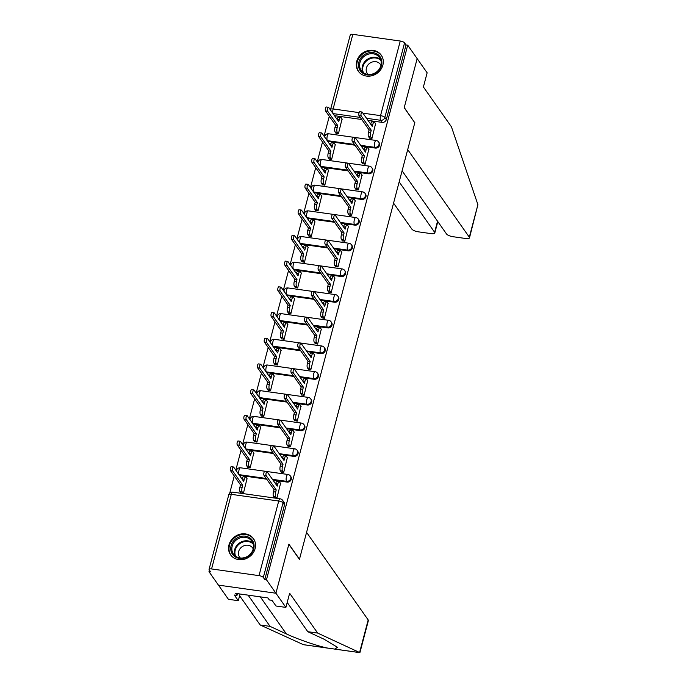 <?xml version="1.0" encoding="UTF-8"?>
<svg xmlns="http://www.w3.org/2000/svg" width="687" height="687" viewBox="0 0 687 687"><rect width="100%" height="100%" fill="white"/><g stroke="black" fill="none" stroke-linecap="round" stroke-linejoin="round"><path stroke-width="1.03" d="M361.216 146.082L375.317 148.074A3.59 3.186 -35.1 0 0 379.121 142.707L378.597 141.969A3.59 3.186 144.9 0 1 374.793 147.327L360.701 145.343M354.432 171.776L368.524 173.759A3.59 3.186 -35.1 0 0 372.328 168.401L371.813 167.662A3.59 3.186 144.9 0 1 368 173.021L353.908 171.037M347.639 197.47L361.74 199.453A3.59 3.186 -35.1 0 0 365.544 194.095L365.02 193.356A3.59 3.186 144.9 0 1 361.216 198.715L347.124 196.731M340.855 223.163L354.947 225.147A3.59 3.186 -35.1 0 0 358.751 219.788L358.236 219.041A3.59 3.186 144.9 0 1 354.423 224.409L340.331 222.416M334.062 248.857L348.163 250.841A3.59 3.186 -35.1 0 0 351.967 245.482L351.443 244.735A3.59 3.186 144.9 0 1 347.639 250.094L333.547 248.11M327.278 274.551L341.37 276.535A3.59 3.186 -35.1 0 0 345.183 271.176L344.659 270.429A3.59 3.186 144.9 0 1 340.846 275.788L326.754 273.804M320.494 300.236L334.586 302.228A3.59 3.186 -35.1 0 0 338.39 296.861L337.867 296.123A3.59 3.186 144.9 0 1 334.062 301.481L319.97 299.498M313.701 325.93L327.793 327.914A3.59 3.186 -35.1 0 0 331.606 322.555L331.082 321.817A3.59 3.186 144.9 0 1 327.27 327.175L313.178 325.191M306.917 351.624L321.009 353.607A3.59 3.186 -35.1 0 0 324.814 348.249L324.29 347.51A3.59 3.186 144.9 0 1 320.486 352.869L306.393 350.885M300.125 377.318L314.217 379.301A3.59 3.186 -35.1 0 0 318.029 373.943L317.506 373.196A3.59 3.186 144.9 0 1 313.693 378.563L299.601 376.57M293.34 403.011L307.433 404.995A3.59 3.186 -35.1 0 0 311.237 399.636L310.713 398.889A3.59 3.186 144.9 0 1 306.909 404.257L292.817 402.264M286.548 428.705L300.64 430.689A3.59 3.186 -35.1 0 0 304.453 425.33L303.929 424.583A3.59 3.186 144.9 0 1 300.116 429.942L286.024 427.958M279.764 454.39L293.856 456.383A3.59 3.186 -35.1 0 0 297.66 451.016L297.136 450.277A3.59 3.186 144.9 0 1 293.332 455.636L279.24 453.652M272.971 480.084L287.063 482.076A3.59 3.186 -35.1 0 0 290.876 476.709L290.352 475.971A3.59 3.186 144.9 0 1 286.539 481.329L272.447 479.346M228.969 544.92A14.006 12.435 -35.1 0 0 230.583 554.821A14.006 12.435 -35.1 0 0 244.091 559.295A14.006 12.435 -35.1 0 0 255.117 548.604A14.006 12.435 -35.1 0 0 253.494 538.702A14.006 12.435 -35.1 0 0 239.995 534.237A14.006 12.435 -35.1 0 0 228.969 544.92M356.725 61.375A14.006 12.435 -35.1 0 0 358.348 71.276A14.006 12.435 -35.1 0 0 371.847 75.75A14.006 12.435 -35.1 0 0 382.874 65.059A14.006 12.435 -35.1 0 0 381.251 55.158A14.006 12.435 -35.1 0 0 367.751 50.692A14.006 12.435 -35.1 0 0 356.725 61.375M329.296 116.292L324.041 136.163M322.504 141.986L317.257 161.857M315.719 167.68L310.464 187.551M308.935 193.365L303.68 213.245M302.143 219.059L296.887 238.939M295.358 244.752L290.103 264.632M288.566 270.446L283.319 290.326M281.782 296.14L276.526 316.011M274.989 321.834L269.742 341.705M268.205 347.519L262.949 367.399M261.412 373.213L256.165 393.093M254.628 398.907L249.372 418.787M247.835 424.6L242.588 444.48M241.051 450.294L235.796 470.166M234.258 475.988L229.733 493.129M209.389 570.124L208.977 571.687L210.651 571.919L209.183 569.824A3.59 1.134 -165.2 0 1 209.063 569.386A3.59 1.134 -165.2 0 1 211.579 568.948L259.016 575.637L278.724 501.029L231.296 494.339L211.579 568.948M402.093 170.823L446.524 233.975A5.384 1.7 -165.2 0 0 452.973 236.706L465.717 238.501A5.384 1.7 -165.2 0 0 469.496 237.848A5.384 1.7 -165.2 0 0 469.315 237.187L477.903 204.674L451.428 126.803L423.398 86.966L427.142 72.805L417.164 58.627L404.196 107.704L414.793 122.758L299.48 559.201L288.883 544.147L275.916 593.224L218.432 585.118L208.977 571.687M352.826 34.35L333.118 108.958A3.59 1.134 -165.2 0 0 330.593 109.388L350.31 34.779A3.59 1.134 14.8 0 1 352.826 34.35L400.263 41.031A3.59 1.134 14.8 0 1 404.566 42.86L406.034 44.947L386.326 119.555A3.59 3.186 144.9 0 1 382.101 122.38L368.009 120.397M361.757 119.512L334.672 115.691L333.195 113.604A3.59 3.186 144.9 0 1 333.006 113.57M414.656 122.569L404.239 107.541L417.164 58.627L407.709 45.187L266.462 579.785L275.916 593.224L218.432 585.118L228.41 599.304L238.295 600.696L240.064 594.006M406.034 44.947L407.709 45.187M264.787 579.553L284.504 504.945A3.59 3.186 -35.1 0 0 284.083 502.403L282.615 500.308A3.59 3.186 144.9 0 1 283.027 502.85L263.319 577.458L264.787 579.553L266.462 579.785M263.319 577.458A3.59 1.134 -165.2 0 0 259.016 575.637M274.431 497.637L276.887 498.23L280.545 483.373M240.914 492.914L243.361 493.506L247.028 478.65M247.698 467.22L250.154 467.813L253.812 452.956M281.223 471.952L283.671 472.544L287.338 457.679M254.491 441.535L256.938 442.127L260.605 427.262M288.008 446.258L290.464 446.851L294.122 431.986M261.275 415.841L263.731 416.434L267.389 401.577M294.8 420.564L297.248 421.157L300.906 406.3M268.067 390.147L270.515 390.74L274.173 375.883M301.584 394.87L304.04 395.463L307.699 380.607M274.852 364.453L277.308 365.046L280.966 350.19M308.377 369.177L310.825 369.769L314.483 354.913M281.644 338.76L284.092 339.352L287.75 324.496M315.161 343.483L317.617 344.075L321.276 329.219M288.428 313.066L290.884 313.658L294.543 298.802M321.954 317.798L324.401 318.39L328.06 303.525M295.221 287.381L297.669 287.973L301.327 273.108M328.738 292.104L331.194 292.696L334.852 277.831M302.005 261.687L304.461 262.279L308.12 247.414M335.531 266.41L337.978 267.003L341.637 252.146M308.798 235.993L311.245 236.586L314.904 221.729M342.315 240.716L344.771 241.309L348.429 226.452M315.582 210.299L318.038 210.892L321.696 196.035M349.108 215.022L351.555 215.615L355.213 200.759M322.375 184.605L324.822 185.198L328.48 170.342M355.892 189.329L358.348 189.921L362.006 175.065M329.159 158.912L331.615 159.504L335.273 144.648M362.684 163.635L365.132 164.227L368.79 149.371M335.952 133.226L338.399 133.819L342.057 118.954M369.469 137.95L371.925 138.542L375.583 123.677M354.973 145.206L327.879 141.385L327.356 140.646A3.59 3.186 144.9 0 1 327.175 140.612M348.18 170.9L321.095 167.078L320.571 166.34A3.59 3.186 144.9 0 1 320.382 166.306M341.396 196.585L314.303 192.772L313.779 192.025A3.59 3.186 144.9 0 1 313.598 191.999M334.603 222.279L307.518 218.466L306.995 217.719A3.59 3.186 144.9 0 1 306.806 217.693M327.819 247.973L300.726 244.16L300.202 243.413A3.59 3.186 144.9 0 1 300.021 243.378M321.027 273.666L293.942 269.845L293.418 269.106A3.59 3.186 144.9 0 1 293.229 269.072M314.242 299.36L287.149 295.539L286.625 294.8A3.59 3.186 144.9 0 1 286.445 294.766M307.45 325.054L280.365 321.233L279.841 320.494A3.59 3.186 144.9 0 1 279.652 320.46M300.666 350.748L273.572 346.926L273.048 346.179A3.59 3.186 144.9 0 1 272.868 346.154M293.873 376.433L266.788 372.62L266.264 371.873A3.59 3.186 144.9 0 1 266.075 371.847M287.089 402.127L259.995 398.314L259.48 397.567A3.59 3.186 144.9 0 1 259.291 397.533M280.305 427.821L253.211 423.999L252.687 423.261A3.59 3.186 144.9 0 1 252.498 423.226M273.512 453.514L246.418 449.693L245.903 448.954A3.59 3.186 144.9 0 1 245.714 448.92M266.728 479.208L239.634 475.387L239.11 474.648A3.59 3.186 144.9 0 1 238.921 474.614M280.743 483.648L279.618 482.051A3.59 1.202 98 0 0 279.248 481.793A3.59 1.202 98 0 0 277.797 483.992L277.23 486.138L267.183 471.857A2.061 0.687 98 0 0 266.968 471.703A2.061 0.687 98 0 0 266.058 473.309A2.061 0.687 98 0 0 266.178 475.644L276.226 489.925L275.659 492.064A3.59 1.202 98 0 0 275.745 496.71L273.563 496.4A3.59 1.202 -82 0 1 273.486 491.755L274.053 489.616L263.997 475.335A2.061 0.687 -82 0 1 263.877 472.999A2.061 0.687 -82 0 1 264.787 471.394L266.968 471.703M275.581 483.803L275.616 483.691A3.59 1.202 -82 0 1 277.067 481.484L279.248 481.793M274.628 497.912L273.563 496.4M276.809 498.221L275.745 496.71M276.226 489.925L274.053 489.616M241.103 493.189L240.038 491.677A3.59 1.202 -82 0 1 239.961 487.031L240.527 484.893L242.709 485.202L242.142 487.341A3.59 1.202 98 0 0 242.219 491.986L243.284 493.498M247.217 478.925L246.092 477.328A3.59 1.202 98 0 0 245.723 477.061A3.59 1.202 98 0 0 244.271 479.268L243.705 481.415L233.657 467.134A2.061 0.687 98 0 0 233.451 466.98A2.061 0.687 98 0 0 232.532 468.586A2.061 0.687 98 0 0 232.661 470.921L242.709 485.202M240.527 484.893L230.48 470.612A2.061 0.687 -82 0 1 230.36 468.276A2.061 0.687 -82 0 1 231.27 466.671L233.451 466.98M242.064 479.079L242.09 478.968A3.59 1.202 -82 0 1 243.542 476.761L245.723 477.061M287.527 457.954L286.402 456.357A3.59 1.202 98 0 0 286.032 456.099A3.59 1.202 98 0 0 284.581 458.306L284.014 460.445L273.967 446.164A2.061 0.687 98 0 0 273.752 446.009A2.061 0.687 98 0 0 272.842 447.615A2.061 0.687 98 0 0 272.971 449.951L283.018 464.232L282.451 466.37A3.59 1.202 98 0 0 282.529 471.016L280.348 470.707A3.59 1.202 -82 0 1 280.27 466.069L280.837 463.923L270.79 449.642A2.061 0.687 -82 0 1 270.669 447.306A2.061 0.687 -82 0 1 271.58 445.7L273.752 446.009M282.374 458.109L282.4 457.997A3.59 1.202 -82 0 1 283.851 455.79L286.032 456.099M281.412 472.218L280.348 470.707M283.594 472.527L282.529 471.016M283.018 464.232L280.837 463.923M294.311 432.26L293.194 430.663A3.59 1.202 98 0 0 292.825 430.406A3.59 1.202 98 0 0 291.374 432.612L290.807 434.751L280.76 420.47A2.061 0.687 98 0 0 280.545 420.315A2.061 0.687 98 0 0 279.635 421.921A2.061 0.687 98 0 0 279.755 424.257L289.802 438.538L289.236 440.676A3.59 1.202 98 0 0 289.321 445.322L287.14 445.013A3.59 1.202 -82 0 1 287.063 440.376L287.621 438.229L277.574 423.948A2.061 0.687 -82 0 1 277.454 421.612A2.061 0.687 -82 0 1 278.364 420.015L280.545 420.315M289.158 432.415L289.193 432.303A3.59 1.202 -82 0 1 290.644 430.096L292.825 430.406M288.205 446.533L287.14 445.013M290.386 446.833L289.321 445.322M289.802 438.538L287.621 438.229M248.093 595.14L270.068 626.372L260.175 624.981L303.371 644.655M270.068 626.372L286.359 633.895C297.411 639.168 317.944 646.218 327.622 648.073L334.921 649.103L337.463 647.283L324.066 639.211L307.776 631.688L287.209 602.447M260.175 624.981L239.608 595.741M317.669 633.079L289.639 593.242L285.895 607.402L275.916 593.224L288.841 544.31L299.438 559.364L306.574 532.356L368.189 619.932A5.384 1.7 14.8 0 1 368.369 620.601L359.902 652.65L317.669 633.079L307.776 631.688M285.895 607.402L276.002 606.011L272.018 600.335L269.33 599.957L267.904 597.93L235.564 593.379L236.989 595.406L237.453 593.645M236.989 595.406L234.301 595.028L238.295 600.696M477.903 204.674L469.496 237.848M393.557 203.12L411.831 229.08A5.384 1.7 -165.2 0 0 418.28 231.82L431.024 233.614A5.384 1.7 -165.2 0 0 434.802 232.962A5.384 1.7 -165.2 0 0 434.622 232.292L437.55 221.214M399.164 181.9L434.622 232.292M414.836 122.595L407.7 149.603L469.315 237.187M239.488 558.419A12.117 10.76 144.9 0 1 231.107 545.71A12.117 10.76 144.9 0 1 245.362 536.186A12.117 10.76 144.9 0 1 253.735 548.896A12.117 10.76 144.9 0 1 239.488 558.419M245.379 537.346A11.224 9.97 -35.1 0 0 233.932 542.464A11.224 9.97 -35.1 0 0 233.477 554.1A11.224 9.97 -35.1 0 0 239.943 557.938A11.224 9.97 -35.1 0 0 251.382 552.82A11.224 9.97 -35.1 0 0 251.837 541.184A11.224 9.97 -35.1 0 0 245.379 537.346M253.194 548.879A7.986 7.093 -35.1 0 0 252.661 547.977A7.986 7.093 -35.1 0 0 248.067 545.246A7.986 7.093 -35.1 0 0 239.918 548.879A7.986 7.093 -35.1 0 0 239.591 557.166A7.986 7.093 -35.1 0 0 240.27 557.973M254.422 540.283A13.912 12.357 -35.1 0 0 253.804 539.295A13.912 12.357 -35.1 0 0 245.791 534.538A13.912 12.357 -35.1 0 0 231.605 540.875A13.912 12.357 -35.1 0 0 231.038 555.311A13.912 12.357 -35.1 0 0 231.759 556.23M367.244 74.874A12.117 10.76 144.9 0 1 358.863 62.165A12.117 10.76 144.9 0 1 373.118 52.641A12.117 10.76 144.9 0 1 381.491 65.351A12.117 10.76 144.9 0 1 367.244 74.874M373.135 53.801A11.224 9.97 -35.1 0 0 361.688 58.919A11.224 9.97 -35.1 0 0 361.242 70.555A11.224 9.97 -35.1 0 0 367.7 74.394A11.224 9.97 -35.1 0 0 379.138 69.275A11.224 9.97 -35.1 0 0 379.593 57.639A11.224 9.97 -35.1 0 0 373.135 53.801M380.95 65.334A7.986 7.093 -35.1 0 0 380.418 64.432A7.986 7.093 -35.1 0 0 375.823 61.701A7.986 7.093 -35.1 0 0 367.674 65.334A7.986 7.093 -35.1 0 0 367.347 73.621A7.986 7.093 -35.1 0 0 368.026 74.428M382.178 56.746A13.912 12.357 -35.1 0 0 381.56 55.75A13.912 12.357 -35.1 0 0 373.548 50.993A13.912 12.357 -35.1 0 0 359.361 57.339A13.912 12.357 -35.1 0 0 358.794 71.766A13.912 12.357 -35.1 0 0 359.524 72.685M247.895 467.495L246.831 465.984A3.59 1.202 -82 0 1 246.753 461.338L247.32 459.199L249.493 459.509L248.926 461.647A3.59 1.202 98 0 0 249.012 466.293L250.077 467.804M254.01 453.231L252.885 451.634A3.59 1.202 98 0 0 252.515 451.376A3.59 1.202 98 0 0 251.064 453.575L250.497 455.721L240.45 441.44A2.061 0.687 98 0 0 240.235 441.286A2.061 0.687 98 0 0 239.325 442.892A2.061 0.687 98 0 0 239.445 445.228L249.493 459.509M247.32 459.199L237.264 444.918A2.061 0.687 -82 0 1 237.144 442.583A2.061 0.687 -82 0 1 238.054 440.977L240.235 441.286M248.849 453.386L248.883 453.274A3.59 1.202 -82 0 1 250.334 451.067L252.515 451.376M254.679 441.81L253.615 440.29A3.59 1.202 -82 0 1 253.537 435.652L254.104 433.506L256.285 433.815L255.719 435.953A3.59 1.202 98 0 0 255.796 440.599L256.861 442.11M260.794 427.537L259.669 425.94A3.59 1.202 98 0 0 259.3 425.682A3.59 1.202 98 0 0 257.848 427.889L257.282 430.028L247.234 415.747A2.061 0.687 98 0 0 247.019 415.592A2.061 0.687 98 0 0 246.109 417.198A2.061 0.687 98 0 0 246.238 419.534L256.285 433.815M254.104 433.506L244.057 419.225A2.061 0.687 -82 0 1 243.937 416.889A2.061 0.687 -82 0 1 244.847 415.292L247.019 415.592M255.641 427.692L255.667 427.58A3.59 1.202 -82 0 1 257.118 425.373L259.3 425.682M301.104 406.575L299.979 404.978A3.59 1.202 98 0 0 299.609 404.712A3.59 1.202 98 0 0 298.158 406.919L297.591 409.057L287.544 394.776A2.061 0.687 98 0 0 287.329 394.63A2.061 0.687 98 0 0 286.419 396.227A2.061 0.687 98 0 0 286.548 398.563L296.595 412.844L296.028 414.991A3.59 1.202 98 0 0 296.106 419.628L293.924 419.328A3.59 1.202 -82 0 1 293.847 414.682L294.414 412.543L284.366 398.254A2.061 0.687 -82 0 1 284.246 395.918A2.061 0.687 -82 0 1 285.157 394.321L287.329 394.63M295.951 406.721L295.977 406.61A3.59 1.202 -82 0 1 297.428 404.403L299.609 404.712M294.989 420.839L293.924 419.328M297.17 421.148L296.106 419.628M296.595 412.844L294.414 412.543M307.888 380.881L306.771 379.284A3.59 1.202 98 0 0 306.402 379.018A3.59 1.202 98 0 0 304.951 381.225L304.384 383.363L294.337 369.082A2.061 0.687 98 0 0 294.122 368.936A2.061 0.687 98 0 0 293.212 370.533A2.061 0.687 98 0 0 293.332 372.869L303.379 387.15L302.812 389.297A3.59 1.202 98 0 0 302.898 393.943L300.717 393.634A3.59 1.202 -82 0 1 300.64 388.988L301.198 386.85L291.151 372.569A2.061 0.687 -82 0 1 291.03 370.233A2.061 0.687 -82 0 1 291.941 368.627L294.122 368.936M302.735 381.027L302.769 380.916A3.59 1.202 -82 0 1 304.221 378.709L306.402 379.018M301.782 395.145L300.717 393.634M303.963 395.454L302.898 393.943M303.379 387.15L301.198 386.85M314.68 355.188L313.555 353.59A3.59 1.202 98 0 0 313.186 353.324A3.59 1.202 98 0 0 311.735 355.531L311.168 357.669L301.121 343.388A2.061 0.687 98 0 0 300.906 343.242A2.061 0.687 98 0 0 299.996 344.84A2.061 0.687 98 0 0 300.125 347.184L310.172 361.465L309.605 363.603A3.59 1.202 98 0 0 309.682 368.249L307.501 367.94A3.59 1.202 -82 0 1 307.424 363.294L307.991 361.156L297.943 346.875A2.061 0.687 -82 0 1 297.815 344.539A2.061 0.687 -82 0 1 298.733 342.933L300.906 343.242M309.528 355.342L309.554 355.222A3.59 1.202 -82 0 1 311.005 353.024L313.186 353.324M308.566 369.451L307.501 367.94M310.747 369.761L309.682 368.249M310.172 361.465L307.991 361.156M261.472 416.116L260.407 414.605A3.59 1.202 -82 0 1 260.33 409.959L260.888 407.812L263.069 408.121L262.503 410.259A3.59 1.202 98 0 0 262.589 414.905L263.653 416.416M267.587 401.843L266.462 400.246A3.59 1.202 98 0 0 266.092 399.989A3.59 1.202 98 0 0 264.641 402.196L264.074 404.334L254.027 390.053A2.061 0.687 98 0 0 253.812 389.898A2.061 0.687 98 0 0 252.902 391.504A2.061 0.687 98 0 0 253.022 393.84L263.069 408.121M260.888 407.812L250.841 393.531A2.061 0.687 -82 0 1 250.721 391.195A2.061 0.687 -82 0 1 251.631 389.598L253.812 389.898M262.425 401.998L262.46 401.886A3.59 1.202 -82 0 1 263.911 399.679L266.092 399.989M268.256 390.422L267.191 388.911A3.59 1.202 -82 0 1 267.114 384.265L267.681 382.127L269.862 382.427L269.295 384.574A3.59 1.202 98 0 0 269.373 389.211L270.438 390.731M274.371 376.158L273.246 374.561A3.59 1.202 98 0 0 272.876 374.295A3.59 1.202 98 0 0 271.425 376.502L270.858 378.64L260.811 364.359A2.061 0.687 98 0 0 260.596 364.213A2.061 0.687 98 0 0 259.686 365.81A2.061 0.687 98 0 0 259.815 368.146L269.862 382.427M267.681 382.127L257.634 367.846A2.061 0.687 -82 0 1 257.513 365.501A2.061 0.687 -82 0 1 258.424 363.904L260.596 364.213M269.218 376.304L269.244 376.193A3.59 1.202 -82 0 1 270.695 373.986L272.876 374.295M275.049 364.728L273.984 363.217A3.59 1.202 -82 0 1 273.907 358.571L274.465 356.433L276.646 356.742L276.08 358.88A3.59 1.202 98 0 0 276.165 363.526L277.23 365.037M281.155 350.464L280.038 348.867A3.59 1.202 98 0 0 279.669 348.601A3.59 1.202 98 0 0 278.218 350.808L277.651 352.946L267.604 338.665A2.061 0.687 98 0 0 267.389 338.519A2.061 0.687 98 0 0 266.479 340.117A2.061 0.687 98 0 0 266.599 342.452L276.646 356.742M274.465 356.433L264.418 342.152A2.061 0.687 -82 0 1 264.297 339.816A2.061 0.687 -82 0 1 265.208 338.21L267.389 338.519M276.002 350.61L276.037 350.499A3.59 1.202 -82 0 1 277.488 348.292L279.669 348.601M321.464 329.494L320.34 327.897A3.59 1.202 98 0 0 319.979 327.63A3.59 1.202 98 0 0 318.528 329.837L317.961 331.984L307.913 317.703A2.061 0.687 98 0 0 307.699 317.549A2.061 0.687 98 0 0 306.788 319.154A2.061 0.687 98 0 0 306.909 321.49L316.956 335.771L316.389 337.91A3.59 1.202 98 0 0 316.475 342.555L314.294 342.246A3.59 1.202 -82 0 1 314.208 337.6L314.775 335.462L304.727 321.181A2.061 0.687 -82 0 1 304.607 318.845A2.061 0.687 -82 0 1 305.517 317.239L307.699 317.549M316.312 329.648L316.346 329.537A3.59 1.202 -82 0 1 317.798 327.33L319.979 327.63M315.359 343.758L314.294 342.246M317.531 344.067L316.475 342.555M316.956 335.771L314.775 335.462M281.833 339.035L280.768 337.523A3.59 1.202 -82 0 1 280.691 332.877L281.258 330.739L283.439 331.048L282.872 333.186A3.59 1.202 98 0 0 282.95 337.832L284.014 339.344M287.947 324.771L286.822 323.173A3.59 1.202 98 0 0 286.453 322.907A3.59 1.202 98 0 0 285.002 325.114L284.435 327.261L274.388 312.98A2.061 0.687 98 0 0 274.173 312.825A2.061 0.687 98 0 0 273.263 314.431A2.061 0.687 98 0 0 273.392 316.767L283.439 331.048M281.258 330.739L271.21 316.458A2.061 0.687 -82 0 1 271.09 314.122A2.061 0.687 -82 0 1 272 312.516L274.173 312.825M282.795 324.925L282.821 324.805A3.59 1.202 -82 0 1 284.272 322.607L286.453 322.907M328.257 303.8L327.132 302.203A3.59 1.202 98 0 0 326.763 301.945A3.59 1.202 98 0 0 325.312 304.143L324.745 306.29L314.698 292.009A2.061 0.687 98 0 0 314.483 291.855A2.061 0.687 98 0 0 313.573 293.461A2.061 0.687 98 0 0 313.701 295.796L323.749 310.077L323.182 312.216A3.59 1.202 98 0 0 323.259 316.862L321.078 316.552A3.59 1.202 -82 0 1 321.001 311.907L321.568 309.768L311.52 295.487A2.061 0.687 -82 0 1 311.391 293.151A2.061 0.687 -82 0 1 312.31 291.546L314.483 291.855M323.105 303.955L323.13 303.843A3.59 1.202 -82 0 1 324.582 301.636L326.763 301.945M322.143 318.064L321.078 316.552M324.324 318.373L323.259 316.862M323.749 310.077L321.568 309.768M288.626 313.341L287.561 311.829A3.59 1.202 -82 0 1 287.484 307.183L288.042 305.045L290.223 305.354L289.656 307.493A3.59 1.202 98 0 0 289.742 312.138L290.799 313.65M294.732 299.077L293.615 297.48A3.59 1.202 98 0 0 293.246 297.222A3.59 1.202 98 0 0 291.795 299.42L291.228 301.567L281.181 287.286A2.061 0.687 98 0 0 280.966 287.132A2.061 0.687 98 0 0 280.056 288.738A2.061 0.687 98 0 0 280.176 291.073L290.223 305.354M288.042 305.045L277.995 290.764A2.061 0.687 -82 0 1 277.874 288.428A2.061 0.687 -82 0 1 278.785 286.822L280.966 287.132M289.579 299.231L289.613 299.12A3.59 1.202 -82 0 1 291.065 296.913L293.246 297.222M335.041 278.106L333.916 276.509A3.59 1.202 98 0 0 333.547 276.251A3.59 1.202 98 0 0 332.096 278.458L331.538 280.597L321.49 266.316A2.061 0.687 98 0 0 321.276 266.161A2.061 0.687 98 0 0 320.365 267.767A2.061 0.687 98 0 0 320.486 270.103L330.533 284.384L329.966 286.522A3.59 1.202 98 0 0 330.043 291.168L327.871 290.859A3.59 1.202 -82 0 1 327.785 286.221L328.352 284.075L318.304 269.793A2.061 0.687 -82 0 1 318.184 267.458A2.061 0.687 -82 0 1 319.094 265.86L321.276 266.161M329.889 278.261L329.923 278.149A3.59 1.202 -82 0 1 331.374 275.942L333.547 276.251M328.936 292.379L327.871 290.859M331.108 292.679L330.043 291.168M330.533 284.384L328.352 284.075M295.41 287.655L294.345 286.135A3.59 1.202 -82 0 1 294.268 281.498L294.835 279.351L297.016 279.661L296.449 281.799A3.59 1.202 98 0 0 296.526 286.445L297.591 287.956M301.524 273.383L300.399 271.786A3.59 1.202 98 0 0 300.03 271.528A3.59 1.202 98 0 0 298.579 273.735L298.012 275.873L287.965 261.592A2.061 0.687 98 0 0 287.75 261.438A2.061 0.687 98 0 0 286.84 263.044A2.061 0.687 98 0 0 286.968 265.38L297.016 279.661M294.835 279.351L284.787 265.07A2.061 0.687 -82 0 1 284.658 262.735A2.061 0.687 -82 0 1 285.577 261.137L287.75 261.438M296.372 273.538L296.398 273.426A3.59 1.202 -82 0 1 297.849 271.219L300.03 271.528M341.834 252.421L340.709 250.824A3.59 1.202 98 0 0 340.34 250.557A3.59 1.202 98 0 0 338.889 252.764L338.322 254.903L328.274 240.622A2.061 0.687 98 0 0 328.06 240.476A2.061 0.687 98 0 0 327.149 242.073A2.061 0.687 98 0 0 327.27 244.409L337.326 258.69L336.759 260.837A3.59 1.202 98 0 0 336.836 265.474L334.655 265.173A3.59 1.202 -82 0 1 334.578 260.528L335.144 258.381L325.097 244.1A2.061 0.687 -82 0 1 324.968 241.764A2.061 0.687 -82 0 1 325.887 240.167L328.06 240.476M336.682 252.567L336.707 252.455A3.59 1.202 -82 0 1 338.159 250.248L340.34 250.557M335.72 266.685L334.655 265.173M337.901 266.994L336.836 265.474M337.326 258.69L335.144 258.381M302.203 261.962L301.138 260.45A3.59 1.202 -82 0 1 301.052 255.804L301.619 253.658L303.8 253.967L303.233 256.105A3.59 1.202 98 0 0 303.319 260.751L304.375 262.262M308.308 247.689L307.183 246.092A3.59 1.202 98 0 0 306.814 245.834A3.59 1.202 98 0 0 305.363 248.041L304.805 250.18L294.757 235.899A2.061 0.687 98 0 0 294.543 235.744A2.061 0.687 98 0 0 293.632 237.35A2.061 0.687 98 0 0 293.753 239.686L303.8 253.967M301.619 253.658L291.571 239.377A2.061 0.687 -82 0 1 291.451 237.041A2.061 0.687 -82 0 1 292.361 235.443L294.543 235.744M303.156 247.844L303.19 247.732A3.59 1.202 -82 0 1 304.642 245.525L306.814 245.834M348.618 226.727L347.493 225.13A3.59 1.202 98 0 0 347.124 224.864A3.59 1.202 98 0 0 345.673 227.071L345.114 229.209L335.058 214.928A2.061 0.687 98 0 0 334.852 214.782A2.061 0.687 98 0 0 333.942 216.379A2.061 0.687 98 0 0 334.062 218.715L344.11 232.996L343.543 235.143A3.59 1.202 98 0 0 343.62 239.789L341.448 239.48A3.59 1.202 -82 0 1 341.362 234.834L341.928 232.695L331.881 218.414A2.061 0.687 -82 0 1 331.761 216.07A2.061 0.687 -82 0 1 332.671 214.473L334.852 214.782M343.466 226.873L343.5 226.762A3.59 1.202 -82 0 1 344.951 224.555L347.124 224.864M342.512 240.991L341.448 239.48M344.685 241.3L343.62 239.789M344.11 232.996L341.928 232.695M308.987 236.268L307.922 234.756A3.59 1.202 -82 0 1 307.845 230.111L308.411 227.972L310.593 228.273L310.026 230.42A3.59 1.202 98 0 0 310.103 235.057L311.168 236.577M315.101 222.004L313.976 220.407A3.59 1.202 98 0 0 313.607 220.141A3.59 1.202 98 0 0 312.156 222.348L311.589 224.486L301.541 210.205A2.061 0.687 98 0 0 301.327 210.059A2.061 0.687 98 0 0 300.417 211.656A2.061 0.687 98 0 0 300.537 213.992L310.593 228.273M308.411 227.972L298.364 213.691A2.061 0.687 -82 0 1 298.235 211.347A2.061 0.687 -82 0 1 299.154 209.75L301.327 210.059M309.949 222.15L309.974 222.038A3.59 1.202 -82 0 1 311.426 219.831L313.607 220.141M355.411 201.033L354.286 199.436A3.59 1.202 98 0 0 353.917 199.17A3.59 1.202 98 0 0 352.465 201.377L351.899 203.515L341.851 189.234A2.061 0.687 98 0 0 341.637 189.088A2.061 0.687 98 0 0 340.726 190.685A2.061 0.687 98 0 0 340.846 193.03L350.894 207.311L350.336 209.449A3.59 1.202 98 0 0 350.413 214.095L348.232 213.786A3.59 1.202 -82 0 1 348.154 209.14L348.721 207.002L338.674 192.721A2.061 0.687 -82 0 1 338.545 190.385A2.061 0.687 -82 0 1 339.464 188.779L341.637 189.088M350.258 201.188L350.284 201.068A3.59 1.202 -82 0 1 351.735 198.869L353.917 199.17M349.297 215.297L348.232 213.786M351.478 215.606L350.413 214.095M350.894 207.311L348.721 207.002M315.78 210.574L314.715 209.063A3.59 1.202 -82 0 1 314.629 204.417L315.196 202.279L317.377 202.579L316.81 204.726A3.59 1.202 98 0 0 316.887 209.372L317.952 210.883M321.885 196.31L320.76 194.713A3.59 1.202 98 0 0 320.391 194.447A3.59 1.202 98 0 0 318.94 196.654L318.382 198.792L308.334 184.511A2.061 0.687 98 0 0 308.12 184.365A2.061 0.687 98 0 0 307.209 185.962A2.061 0.687 98 0 0 307.329 188.298L317.377 202.579M315.196 202.279L305.148 187.998A2.061 0.687 -82 0 1 305.028 185.662A2.061 0.687 -82 0 1 305.938 184.056L308.12 184.365M316.733 196.456L316.767 196.345A3.59 1.202 -82 0 1 318.218 194.138L320.391 194.447M362.195 175.34L361.07 173.742A3.59 1.202 98 0 0 360.701 173.476A3.59 1.202 98 0 0 359.249 175.683L358.691 177.83L348.635 163.549A2.061 0.687 98 0 0 348.429 163.394A2.061 0.687 98 0 0 347.519 165A2.061 0.687 98 0 0 347.639 167.336L357.687 181.617L357.12 183.755A3.59 1.202 98 0 0 357.197 188.401L355.024 188.092A3.59 1.202 -82 0 1 354.939 183.446L355.505 181.308L345.458 167.027A2.061 0.687 -82 0 1 345.338 164.691A2.061 0.687 -82 0 1 346.248 163.085L348.429 163.394M357.042 175.494L357.077 175.383A3.59 1.202 -82 0 1 358.528 173.176L360.701 173.476M356.089 189.603L355.024 188.092M358.262 189.913L357.197 188.401M357.687 181.617L355.505 181.308M322.564 184.88L321.499 183.369A3.59 1.202 -82 0 1 321.422 178.723L321.988 176.585L324.17 176.894L323.603 179.032A3.59 1.202 98 0 0 323.68 183.678L324.745 185.189M328.678 170.616L327.553 169.019A3.59 1.202 98 0 0 327.184 168.753A3.59 1.202 98 0 0 325.732 170.96L325.166 173.107L315.118 158.826A2.061 0.687 98 0 0 314.904 158.671A2.061 0.687 98 0 0 313.993 160.269A2.061 0.687 98 0 0 314.114 162.613L324.17 176.894M321.988 176.585L311.941 162.304A2.061 0.687 -82 0 1 311.812 159.968A2.061 0.687 -82 0 1 312.731 158.362L314.904 158.671M323.525 170.771L323.551 170.651A3.59 1.202 -82 0 1 325.003 168.452L327.184 168.753M368.988 149.646L367.863 148.049A3.59 1.202 98 0 0 367.493 147.791A3.59 1.202 98 0 0 366.042 149.989L365.475 152.136L355.428 137.855A2.061 0.687 98 0 0 355.213 137.701A2.061 0.687 98 0 0 354.303 139.306A2.061 0.687 98 0 0 354.423 141.642L364.471 155.923L363.912 158.062A3.59 1.202 98 0 0 363.99 162.707L361.809 162.398A3.59 1.202 -82 0 1 361.731 157.752L362.298 155.614L352.251 141.333A2.061 0.687 -82 0 1 352.122 138.997A2.061 0.687 -82 0 1 353.032 137.391L355.213 137.701M363.835 149.8L363.861 149.689A3.59 1.202 -82 0 1 365.312 147.482L367.493 147.791M362.873 163.91L361.809 162.398M365.055 164.219L363.99 162.707M364.471 155.923L362.298 155.614M329.356 159.186L328.292 157.675A3.59 1.202 -82 0 1 328.206 153.029L328.772 150.891L330.954 151.2L330.387 153.338A3.59 1.202 98 0 0 330.464 157.984L331.529 159.496M335.462 144.923L334.337 143.325A3.59 1.202 98 0 0 333.968 143.068A3.59 1.202 98 0 0 332.517 145.266L331.958 147.413L321.902 133.132A2.061 0.687 98 0 0 321.696 132.977A2.061 0.687 98 0 0 320.786 134.583A2.061 0.687 98 0 0 320.906 136.919L330.954 151.2M328.772 150.891L318.725 136.61A2.061 0.687 -82 0 1 318.605 134.274A2.061 0.687 -82 0 1 319.515 132.668L321.696 132.977M330.31 145.077L330.344 144.966A3.59 1.202 -82 0 1 331.795 142.759L333.968 143.068M375.772 123.952L374.647 122.355A3.59 1.202 98 0 0 374.278 122.097A3.59 1.202 98 0 0 372.826 124.304L372.26 126.442L362.212 112.161A2.061 0.687 98 0 0 362.006 112.007A2.061 0.687 98 0 0 361.096 113.613A2.061 0.687 98 0 0 361.216 115.948L371.263 130.229L370.697 132.368A3.59 1.202 98 0 0 370.774 137.014L368.601 136.704A3.59 1.202 -82 0 1 368.515 132.067L369.082 129.92L359.035 115.639A2.061 0.687 -82 0 1 358.915 113.303A2.061 0.687 -82 0 1 359.825 111.706L362.006 112.007M370.619 124.107L370.654 123.995A3.59 1.202 -82 0 1 372.105 121.788L374.278 122.097M369.666 138.224L368.601 136.704M371.839 138.525L370.774 137.014M371.263 130.229L369.082 129.92M336.141 133.501L335.076 131.981A3.59 1.202 -82 0 1 334.998 127.344L335.565 125.197L337.738 125.506L337.18 127.645A3.59 1.202 98 0 0 337.257 132.29L338.322 133.802M342.255 119.229L341.13 117.632A3.59 1.202 98 0 0 340.761 117.374A3.59 1.202 98 0 0 339.309 119.581L338.743 121.719L328.695 107.438A2.061 0.687 98 0 0 328.48 107.284A2.061 0.687 98 0 0 327.57 108.889A2.061 0.687 98 0 0 327.69 111.225L337.738 125.506M335.565 125.197L325.518 110.916A2.061 0.687 -82 0 1 325.389 108.58A2.061 0.687 -82 0 1 326.308 106.983L328.48 107.284M337.102 119.383L337.128 119.272A3.59 1.202 -82 0 1 338.579 117.065L340.761 117.374M375.317 148.074L374.793 147.327A3.59 1.202 -82 0 1 374.707 142.681A3.59 1.202 98 0 1 376.158 140.474L328.73 133.793A3.59 1.202 98 0 0 327.278 136A3.59 1.202 98 0 0 327.356 140.646L354.449 144.459M368.524 173.759L368 173.021A3.59 1.202 -82 0 1 367.923 168.375A3.59 1.202 98 0 1 369.374 166.168L321.945 159.487A3.59 1.202 98 0 0 320.494 161.694A3.59 1.202 98 0 0 320.571 166.34L347.656 170.153M361.74 199.453L361.216 198.715A3.59 1.202 -82 0 1 361.13 194.069A3.59 1.202 98 0 1 362.581 191.862L315.153 185.181A3.59 1.202 98 0 0 313.701 187.388A3.59 1.202 98 0 0 313.779 192.025L340.872 195.847M354.947 225.147L354.423 224.409A3.59 1.202 -82 0 1 354.346 219.763A3.59 1.202 98 0 1 355.797 217.556L308.369 210.875A3.59 1.202 98 0 0 306.917 213.073A3.59 1.202 98 0 0 306.995 217.719L334.08 221.54M348.163 250.841L347.639 250.094A3.59 1.202 -82 0 1 347.553 245.457A3.59 1.202 98 0 1 349.005 243.25L301.576 236.56A3.59 1.202 98 0 0 300.125 238.767A3.59 1.202 98 0 0 300.202 243.413L327.295 247.234M341.37 276.535L340.846 275.788A3.59 1.202 -82 0 1 340.769 271.142A3.59 1.202 98 0 1 342.22 268.943L294.792 262.254A3.59 1.202 98 0 0 293.34 264.461A3.59 1.202 98 0 0 293.418 269.106L320.511 272.928M334.586 302.228L334.062 301.481A3.59 1.202 -82 0 1 333.985 296.836A3.59 1.202 98 0 1 335.436 294.629L287.999 287.947A3.59 1.202 98 0 0 286.548 290.154A3.59 1.202 98 0 0 286.625 294.8L313.719 298.613M327.793 327.914L327.27 327.175A3.59 1.202 -82 0 1 327.192 322.529A3.59 1.202 98 0 1 328.644 320.322L281.215 313.641A3.59 1.202 98 0 0 279.764 315.848A3.59 1.202 98 0 0 279.841 320.494L306.934 324.307M321.009 353.607L320.486 352.869A3.59 1.202 -82 0 1 320.408 348.223A3.59 1.202 98 0 1 321.86 346.016L274.422 339.335A3.59 1.202 98 0 0 272.971 341.542A3.59 1.202 98 0 0 273.048 346.179L300.142 350.001M314.217 379.301L313.693 378.563A3.59 1.202 -82 0 1 313.615 373.917A3.59 1.202 98 0 1 315.067 371.71L267.638 365.029A3.59 1.202 98 0 0 266.187 367.227A3.59 1.202 98 0 0 266.264 371.873L293.358 375.695M307.433 404.995L306.909 404.257A3.59 1.202 -82 0 1 306.831 399.611A3.59 1.202 98 0 1 308.283 397.404L260.845 390.714A3.59 1.202 98 0 0 259.394 392.921A3.59 1.202 98 0 0 259.48 397.567L286.565 401.388M300.64 430.689L300.116 429.942A3.59 1.202 -82 0 1 300.039 425.305A3.59 1.202 98 0 1 301.49 423.098L254.061 416.408A3.59 1.202 98 0 0 252.61 418.615A3.59 1.202 98 0 0 252.687 423.261L279.781 427.082M293.856 456.383L293.332 455.636A3.59 1.202 -82 0 1 293.255 450.99A3.59 1.202 98 0 1 294.706 448.791L247.268 442.102A3.59 1.202 98 0 0 245.817 444.309A3.59 1.202 98 0 0 245.903 448.954L272.988 452.767M287.063 482.076L286.539 481.329A3.59 1.202 -82 0 1 286.462 476.684A3.59 1.202 98 0 1 287.913 474.477L240.484 467.795A3.59 1.202 98 0 0 239.033 470.002A3.59 1.202 98 0 0 239.11 474.648L266.204 478.461M382.101 122.38L380.632 120.285L366.532 118.301M360.289 117.417L333.195 113.604A3.59 1.202 98 0 1 333.118 108.958L359.095 112.616M362.916 113.157L380.546 115.639L400.263 41.031M284.504 504.945L283.027 502.85A3.59 1.134 14.8 0 0 278.724 501.029A3.59 1.202 -82 0 1 280.176 498.822L232.747 492.141A3.59 3.59 0 0 0 228.771 494.777L209.063 569.386M386.326 119.555L384.849 117.46A3.59 3.186 144.9 0 1 380.632 120.285A3.59 1.202 98 0 1 380.546 115.639A3.59 1.134 14.8 0 1 384.849 117.46L404.566 42.86M228.771 494.777A3.59 1.134 -165.2 0 1 231.296 494.339A3.59 1.202 -82 0 1 232.747 492.141M277.797 483.992L275.616 483.691M275.659 492.064L273.486 491.755M266.178 475.644L263.997 475.335M239.961 487.031L242.142 487.341M240.038 491.677L242.219 491.986M242.09 478.968L244.271 479.268M230.48 470.612L232.661 470.921M284.581 458.306L282.4 457.997M282.451 466.37L280.27 466.069M272.971 449.951L270.79 449.642M291.374 432.612L289.193 432.303M289.236 440.676L287.063 440.376M279.755 424.257L277.574 423.948M302.675 644.561L327.622 648.073M334.921 649.103L359.868 652.616M359.602 652.444L368.189 619.932M260.304 596.866L286.359 633.895M234.937 555.706A11.224 9.97 144.9 0 1 237.152 545.031A11.224 9.97 144.9 0 1 247.852 540.867A11.224 9.97 144.9 0 1 252.859 543.099M253.151 543.975A10.855 9.635 -35.1 0 0 247.998 541.536A10.855 9.635 -35.1 0 0 237.504 545.744A10.855 9.635 -35.1 0 0 235.667 556.272M362.693 72.161A11.224 9.97 144.9 0 1 364.917 61.486A11.224 9.97 144.9 0 1 375.609 57.322A11.224 9.97 144.9 0 1 380.615 59.554M380.907 60.43A10.855 9.635 -35.1 0 0 375.755 57.991A10.855 9.635 -35.1 0 0 365.261 62.199A10.855 9.635 -35.1 0 0 363.423 72.728M246.753 461.338L248.926 461.647M246.831 465.984L249.012 466.293M248.883 453.274L251.064 453.575M237.264 444.918L239.445 445.228M253.537 435.652L255.719 435.953M253.615 440.29L255.796 440.599M255.667 427.58L257.848 427.889M244.057 419.225L246.238 419.534M298.158 406.919L295.977 406.61M296.028 414.991L293.847 414.682M286.548 398.563L284.366 398.254M304.951 381.225L302.769 380.916M302.812 389.297L300.64 388.988M293.332 372.869L291.151 372.569M311.735 355.531L309.554 355.222M309.605 363.603L307.424 363.294M300.125 347.184L297.943 346.875M260.33 409.959L262.503 410.259M260.407 414.605L262.589 414.905M262.46 401.886L264.641 402.196M250.841 393.531L253.022 393.84M267.114 384.265L269.295 384.574M267.191 388.911L269.373 389.211M269.244 376.193L271.425 376.502M257.634 367.846L259.815 368.146M273.907 358.571L276.08 358.88M273.984 363.217L276.165 363.526M276.037 350.499L278.218 350.808M264.418 342.152L266.599 342.452M318.528 329.837L316.346 329.537M316.389 337.91L314.208 337.6M306.909 321.49L304.727 321.181M280.691 332.877L282.872 333.186M280.768 337.523L282.95 337.832M282.821 324.805L285.002 325.114M271.21 316.458L273.392 316.767M325.312 304.143L323.13 303.843M323.182 312.216L321.001 311.907M313.701 295.796L311.52 295.487M287.484 307.183L289.656 307.493M287.561 311.829L289.742 312.138M289.613 299.12L291.795 299.42M277.995 290.764L280.176 291.073M332.096 278.458L329.923 278.149M329.966 286.522L327.785 286.221M320.486 270.103L318.304 269.793M294.268 281.498L296.449 281.799M294.345 286.135L296.526 286.445M296.398 273.426L298.579 273.735M284.787 265.07L286.968 265.38M338.889 252.764L336.707 252.455M336.759 260.837L334.578 260.528M327.27 244.409L325.097 244.1M301.052 255.804L303.233 256.105M301.138 260.45L303.319 260.751M303.19 247.732L305.363 248.041M291.571 239.377L293.753 239.686M345.673 227.071L343.5 226.762M343.543 235.143L341.362 234.834M334.062 218.715L331.881 218.414M307.845 230.111L310.026 230.42M307.922 234.756L310.103 235.057M309.974 222.038L312.156 222.348M298.364 213.691L300.537 213.992M352.465 201.377L350.284 201.068M350.336 209.449L348.154 209.14M340.846 193.03L338.674 192.721M314.629 204.417L316.81 204.726M314.715 209.063L316.887 209.372M316.767 196.345L318.94 196.654M305.148 187.998L307.329 188.298M359.249 175.683L357.077 175.383M357.12 183.755L354.939 183.446M347.639 167.336L345.458 167.027M321.422 178.723L323.603 179.032M321.499 183.369L323.68 183.678M323.551 170.651L325.732 170.96M311.941 162.304L314.114 162.613M366.042 149.989L363.861 149.689M363.912 158.062L361.731 157.752M354.423 141.642L352.251 141.333M328.206 153.029L330.387 153.338M328.292 157.675L330.464 157.984M330.344 144.966L332.517 145.266M318.725 136.61L320.906 136.919M372.826 124.304L370.654 123.995M370.697 132.368L368.515 132.067M361.216 115.948L359.035 115.639M334.998 127.344L337.18 127.645M335.076 131.981L337.257 132.29M337.128 119.272L339.309 119.581M325.518 110.916L327.69 111.225M240.484 467.795A3.59 3.59 0 0 0 236.405 471.033M290.352 475.971A3.59 3.59 0 0 0 287.913 474.477M247.268 442.102A3.59 3.59 0 0 0 243.189 445.339M297.136 450.277A3.59 3.59 0 0 0 294.706 448.791M254.061 416.408A3.59 3.59 0 0 0 249.982 419.645M303.929 424.583A3.59 3.59 0 0 0 301.49 423.098M260.845 390.714A3.59 3.59 0 0 0 256.766 393.952M310.713 398.889A3.59 3.59 0 0 0 308.283 397.404M267.638 365.029A3.59 3.59 0 0 0 263.559 368.266M317.506 373.196A3.59 3.59 0 0 0 315.067 371.71M274.422 339.335A3.59 3.59 0 0 0 270.343 342.573M324.29 347.51A3.59 3.59 0 0 0 321.86 346.016M281.215 313.641A3.59 3.59 0 0 0 277.136 316.879M331.082 321.817A3.59 3.59 0 0 0 328.644 320.322M287.999 287.947A3.59 3.59 0 0 0 283.92 291.185M337.867 296.123A3.59 3.59 0 0 0 335.436 294.629M294.792 262.254A3.59 3.59 0 0 0 290.713 265.491M344.659 270.429A3.59 3.59 0 0 0 342.22 268.943M301.576 236.56A3.59 3.59 0 0 0 297.497 239.797M351.443 244.735A3.59 3.59 0 0 0 349.005 243.25M308.369 210.875A3.59 3.59 0 0 0 304.289 214.104M358.236 219.041A3.59 3.59 0 0 0 355.797 217.556M315.153 185.181A3.59 3.59 0 0 0 311.074 188.418M365.02 193.356A3.59 3.59 0 0 0 362.581 191.862M321.945 159.487A3.59 3.59 0 0 0 317.866 162.725M371.813 167.662A3.59 3.59 0 0 0 369.374 166.168M328.73 133.793A3.59 3.59 0 0 0 324.65 137.031M378.597 141.969A3.59 3.59 0 0 0 376.158 140.474M330.593 109.388A3.59 3.59 0 0 0 330.49 109.989M282.615 500.308A3.59 3.59 0 0 0 280.176 498.822M359.902 652.65L334.483 649.069M328.317 648.202L302.993 644.629M434.802 232.962L437.808 221.583M253.804 539.295L254.233 539.905M231.038 555.311L231.467 555.92M381.56 55.75L381.989 56.36M358.794 71.766L359.224 72.375"/></g></svg>

